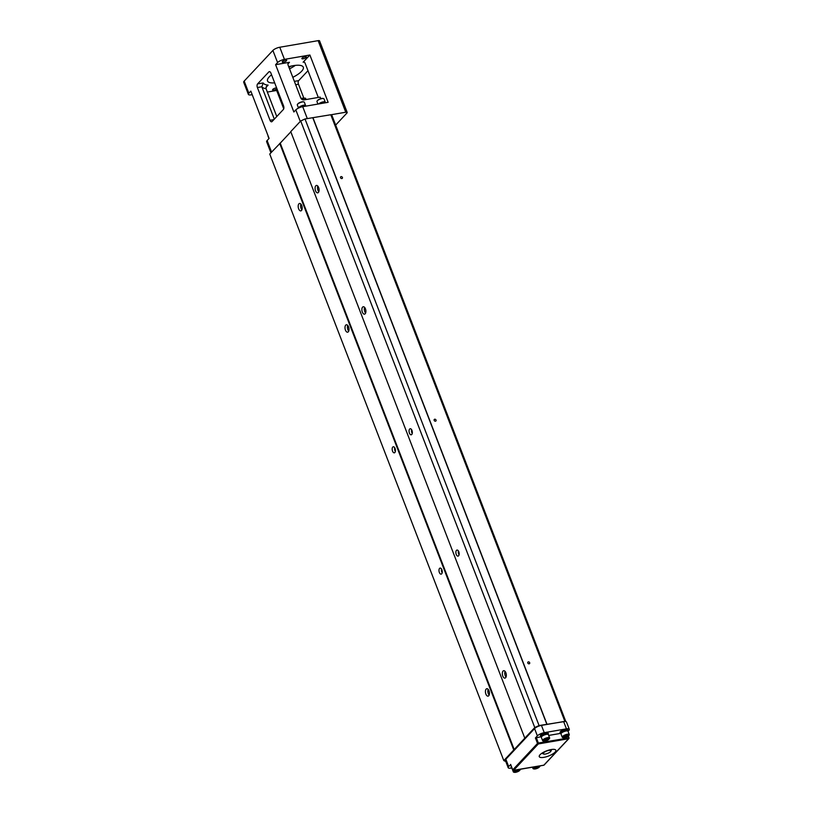 <?xml version="1.0" encoding="UTF-8"?>
<svg xmlns="http://www.w3.org/2000/svg" width="813" height="813" viewBox="0 0 813 813"><rect width="100%" height="100%" fill="white"/><g stroke="black" fill="none" stroke-linecap="round" stroke-linejoin="round"><path stroke-width="1.22" d="M505.798 761.517L503.806 760.602L534.771 727.544L539.07 725.552L565.045 721.456A5.478 1.707 158.9 0 0 563.643 721.578L541.448 725.389A5.478 1.707 158.9 0 0 534.568 728.59L505.859 759.24A5.478 1.707 158.9 0 0 505.371 760.419L508.186 767.696A5.478 1.707 -21.1 0 1 508.664 766.517L505.859 759.24M514.283 749.728L280.231 143.149L290.83 131.828M524.802 738.184L290.749 131.615L300.708 120.974L305.007 118.972L330.789 114.745L331.978 115.548L565.807 721.538M503.806 760.602L269.743 154.033L280.231 143.149M411.967 430.423A3.079 1.585 80.3 0 1 411.226 434.803A3.079 1.585 80.3 0 1 409.142 432.038A3.079 1.585 80.3 0 1 410.179 428.736A3.079 1.585 80.3 0 1 411.967 430.423M458.786 551.732A3.079 1.585 80.3 0 1 458.034 556.122A3.079 1.585 80.3 0 1 455.951 553.358A3.079 1.585 80.3 0 1 456.997 550.055A3.079 1.585 80.3 0 1 458.786 551.732M534.771 727.544L300.708 120.974M315.535 190.791A3.76 1.941 -99.7 0 0 317.72 192.854A3.76 1.941 -99.7 0 0 318.991 188.819A3.76 1.941 -99.7 0 0 316.44 185.435A3.76 1.941 -99.7 0 0 315.535 190.791M362.344 312.111A3.76 1.941 80.3 0 1 363.259 306.745A3.76 1.941 80.3 0 1 365.799 310.129A3.76 1.941 80.3 0 1 364.529 314.164A3.76 1.941 80.3 0 1 362.344 312.111M502.78 676.05A3.76 1.941 -99.7 0 0 504.964 678.113A3.76 1.941 -99.7 0 0 506.235 674.079A3.76 1.941 -99.7 0 0 503.694 670.695A3.76 1.941 -99.7 0 0 502.78 676.05M411.591 429.65A3.079 1.585 -99.7 0 0 412.242 433.471M458.4 550.97A3.079 1.585 -99.7 0 0 459.06 554.791M317.802 186.075A3.76 1.941 -99.7 0 0 317.964 190.374A3.76 1.941 -99.7 0 0 318.787 191.797M364.61 307.385A3.76 1.941 -99.7 0 0 364.773 311.694A3.76 1.941 -99.7 0 0 365.596 313.117M539.07 725.552L305.007 118.972M546.814 724.22L312.751 117.641M547.047 724.383L312.995 117.804M529.659 662.686A1.098 0.874 -136.9 0 1 528.135 663.489A1.098 0.874 -136.9 0 1 528.856 661.924A1.098 0.874 -136.9 0 1 529.659 662.686M436.032 420.057A1.098 0.874 -136.9 0 1 434.508 420.86A1.098 0.874 -136.9 0 1 435.24 419.295A1.098 0.874 -136.9 0 1 436.032 420.057M342.405 177.427A1.098 0.874 -136.9 0 1 340.891 178.23A1.098 0.874 -136.9 0 1 341.612 176.665A1.098 0.874 -136.9 0 1 342.405 177.427M564.852 721.324L330.789 114.745M300.912 204.104A3.76 1.941 -99.7 0 0 301.074 208.413A3.76 1.941 -99.7 0 0 301.897 209.825M298.645 208.829A3.76 1.941 80.3 0 1 299.55 203.463A3.76 1.941 80.3 0 1 302.101 206.848A3.76 1.941 80.3 0 1 300.83 210.882A3.76 1.941 80.3 0 1 298.645 208.829M347.72 325.413A3.76 1.941 -99.7 0 0 347.883 329.722A3.76 1.941 -99.7 0 0 348.706 331.145M345.454 330.139A3.76 1.941 80.3 0 1 346.368 324.783A3.76 1.941 80.3 0 1 348.909 328.157A3.76 1.941 80.3 0 1 347.639 332.202A3.76 1.941 80.3 0 1 345.454 330.139M441.896 569.771A3.079 1.585 80.3 0 1 441.144 574.151A3.079 1.585 80.3 0 1 439.061 571.387A3.079 1.585 80.3 0 1 440.107 568.084A3.079 1.585 80.3 0 1 441.896 569.771M395.077 448.451A3.079 1.585 80.3 0 1 394.335 452.841A3.079 1.585 80.3 0 1 392.252 450.067A3.079 1.585 80.3 0 1 393.289 446.764A3.079 1.585 80.3 0 1 395.077 448.451M513.765 749.962L279.713 143.393M485.889 694.089A3.76 1.941 80.3 0 1 486.804 688.723A3.76 1.941 80.3 0 1 489.345 692.107A3.76 1.941 80.3 0 1 488.074 696.141A3.76 1.941 80.3 0 1 485.889 694.089M441.51 568.998A3.079 1.585 -99.7 0 0 442.17 572.819M394.701 447.678A3.079 1.585 -99.7 0 0 395.352 451.51M488.156 689.363A3.76 1.941 -99.7 0 0 488.318 693.672A3.76 1.941 -99.7 0 0 489.141 695.085M506.032 677.056A3.76 1.941 80.3 0 1 505.208 675.633A3.76 1.941 80.3 0 1 505.046 671.335M335.657 125.09L346.948 113.027A2.734 0.854 158.9 0 0 347.192 112.438A2.734 0.854 158.9 0 0 345.769 112.224L330.85 114.785M307.985 70.701L298.676 80.629A2.734 1.413 -99.7 0 0 298.493 84.257L303.818 98.058M283.361 109.491L272.101 121.513A2.734 1.413 80.3 0 1 271.623 121.787A2.734 1.413 80.3 0 1 270.038 120.294L257.396 87.54A2.734 1.413 80.3 0 1 257.589 83.912L268.849 71.89A2.734 1.413 80.3 0 1 269.316 71.615A2.734 1.413 80.3 0 1 270.912 73.109L283.544 105.863A2.734 1.413 80.3 0 1 283.361 109.491M347.192 112.438L319.57 40.863A2.734 0.854 158.9 0 0 318.147 40.65L279.774 47.245L284.448 59.369A5.478 1.707 158.9 0 0 277.579 62.571L275.607 64.674L289.479 62.296A2.734 2.185 -136.9 0 0 288.412 62.845A2.734 2.185 -136.9 0 0 288.097 65.111L300.739 97.875A2.734 2.185 -136.9 0 0 303.991 99.897L320.17 97.123L320.769 98.668M283.737 108.79L276.664 90.467L267.345 92.062M252.203 94.664L251.237 94.836A5.478 1.707 158.9 0 1 248.382 94.399A5.478 1.707 158.9 0 1 248.859 93.221L250.831 91.117L269.093 138.434L267.121 140.537L271.572 152.082M279.774 47.245A5.478 1.707 158.9 0 0 272.894 50.436L244.185 81.097A5.478 1.707 158.9 0 0 243.697 82.265L248.382 94.399M284.448 59.369L309.885 55.01L328.137 102.316L302.71 106.686L307.294 118.576M318.137 97.469A2.734 1.413 80.3 0 0 317.822 96.198L305.19 63.444A2.734 1.413 80.3 0 0 303.595 61.951A2.734 1.413 80.3 0 0 303.127 62.215L309.885 55.01M275.607 64.674L293.859 111.991L295.83 109.887A5.478 1.707 -21.1 0 1 302.71 106.686M274.316 119.145L261.827 86.778L263.178 82.946A23.943 7.459 158.9 0 0 268.107 85.101L265.942 87.418M276.776 116.523L266.034 88.668L266.41 86.381L268.107 85.101M270.912 152.793L266.634 141.716A5.478 1.707 -21.1 0 1 267.121 140.537M276.623 87.926A2.398 0.742 158.9 0 0 273.991 88.566A2.398 0.742 158.9 0 0 272.589 89.877A2.398 0.742 158.9 0 0 273.839 90.07A2.398 0.742 158.9 0 0 276.847 88.668A2.398 0.742 158.9 0 0 276.887 88.617M283.463 62.195A2.398 0.742 158.9 0 0 286.471 60.792A2.398 0.742 158.9 0 0 286.674 60.274A2.398 0.742 158.9 0 0 284.174 60.447A2.398 0.742 158.9 0 0 282.213 62.001A2.398 0.742 158.9 0 0 283.463 62.195M303.107 58.821A2.398 0.742 158.9 0 0 306.115 57.418A2.398 0.742 158.9 0 0 306.328 56.9A2.398 0.742 158.9 0 0 303.828 57.073A2.398 0.742 158.9 0 0 301.867 58.627A2.398 0.742 158.9 0 0 303.107 58.821M277.335 89.755L276.664 90.467M274.672 82.865A19.156 5.965 -21.1 0 1 267.538 80.985A19.156 5.965 -21.1 0 1 271.562 74.796M288.717 66.707A19.156 5.965 -21.1 0 1 303.29 67.184A19.156 5.965 -21.1 0 1 292.812 77.326M295.322 65.386A19.156 5.965 -21.1 0 1 289.54 68.841M291.156 66.097A21.89 6.819 -21.1 0 1 288.92 67.235M325.698 102.733A4.106 1.28 158.9 0 0 323.808 102.672A4.106 1.28 158.9 0 0 321.033 103.536M325.281 102.611L325.129 102.194A3.628 1.128 158.9 0 0 323.239 101.91A3.628 1.128 158.9 0 0 318.777 103.922M325.241 102.489A3.76 1.169 158.9 0 0 325.251 102.143A3.76 1.169 158.9 0 0 323.289 101.849A3.76 1.169 158.9 0 0 318.666 103.942M317.934 104.074L316.968 101.574A3.76 1.169 -21.1 0 1 317.172 100.914A3.76 1.169 -21.1 0 1 322.029 98.576A3.76 1.169 -21.1 0 1 323.391 98.515A3.76 1.169 -21.1 0 1 323.991 98.871L325.251 102.143M317.405 100.66A3.181 0.996 -21.1 0 1 317.548 100.446A3.181 0.996 -21.1 0 1 321.653 98.464A3.181 0.996 -21.1 0 1 322.802 98.414A3.181 0.996 -21.1 0 1 323.056 98.485M306.054 106.107A4.106 1.28 158.9 0 0 304.153 106.046A4.106 1.28 158.9 0 0 300.952 107.113M305.637 105.985L305.475 105.568A3.628 1.128 158.9 0 0 303.584 105.284A3.628 1.128 158.9 0 0 298.686 107.997M305.586 105.863A3.76 1.169 158.9 0 0 305.607 105.517A3.76 1.169 158.9 0 0 303.645 105.223A3.76 1.169 158.9 0 0 298.554 108.058M298.523 108.078L297.314 104.958A3.76 1.169 -21.1 0 1 297.517 104.298A3.76 1.169 -21.1 0 1 302.375 101.95A3.76 1.169 -21.1 0 1 303.747 101.889A3.76 1.169 -21.1 0 1 304.336 102.245L305.607 105.517M297.751 104.044A3.181 0.996 -21.1 0 1 297.893 103.82A3.181 0.996 -21.1 0 1 301.999 101.838A3.181 0.996 -21.1 0 1 303.158 101.788A3.181 0.996 -21.1 0 1 303.401 101.859M268.951 138.576L268.046 136.208A3.76 1.169 -21.1 0 1 268.077 135.812M303.351 99.918L302.812 98.536A11.636 3.618 158.9 0 1 305.698 98.505L306.095 99.542M301.044 98.464L302.812 98.536L301.359 98.363M511.621 768.031L511.042 768.133A5.478 1.707 -21.1 0 1 508.186 767.696M511.956 768.143A4.106 1.28 -21.1 0 1 511.377 767.777L511.143 767.167A4.106 1.28 -21.1 0 1 511.326 766.507M510.716 764.637L508.664 766.517M511.377 767.777A4.106 1.28 -21.1 0 1 511.56 767.106M514.822 770.216A3.76 1.169 158.9 0 0 513.338 771.893L512.068 768.62A3.76 1.169 -21.1 0 1 512.058 768.397M513.338 771.893A3.76 1.169 158.9 0 0 513.928 772.248A3.76 1.169 158.9 0 0 514.273 772.279M517.048 769.83A3.181 0.996 158.9 0 0 514.355 771.313A3.181 0.996 158.9 0 0 514.517 772.35A3.181 0.996 158.9 0 0 515.676 772.299A3.181 0.996 158.9 0 0 519.781 770.318A3.181 0.996 158.9 0 0 519.304 769.444M519.924 770.104A3.76 1.169 158.9 0 0 520.147 769.85A3.76 1.169 158.9 0 0 520.371 769.261M517.8 770.043L518.836 770.226L518.023 771.09L515.137 771.588L517.8 770.043M518.023 771.09L517.637 770.094M516.174 771.771L515.818 770.856M534.476 766.842A3.76 1.169 158.9 0 0 532.982 768.519A3.76 1.169 158.9 0 0 533.582 768.874A3.76 1.169 158.9 0 0 533.928 768.905M536.692 766.456A3.181 0.996 158.9 0 0 534.009 767.939A3.181 0.996 158.9 0 0 534.171 768.976A3.181 0.996 158.9 0 0 535.33 768.925A3.181 0.996 158.9 0 0 539.436 766.944A3.181 0.996 158.9 0 0 538.958 766.07M539.568 766.73A3.76 1.169 158.9 0 0 539.802 766.476A3.76 1.169 158.9 0 0 540.025 765.887M537.454 766.659L538.491 766.852L537.678 767.716L534.781 768.214L537.454 766.659M537.678 767.716L537.291 766.72M535.828 768.397L535.472 767.482M510.635 764.413L512.739 769.881L537.515 743.428L535.411 737.97L540.899 736.781M548.673 735.44L560.553 733.397M551.214 749.545A8.892 2.774 158.9 0 0 542.708 752.716A8.892 2.774 158.9 0 0 539.263 756.649A8.892 2.774 158.9 0 0 548.551 756.029A8.892 2.774 158.9 0 0 555.858 750.247A8.892 2.774 158.9 0 0 551.214 749.545M535.411 737.97L537.373 735.867L534.568 728.59M568.846 735.47A3.76 1.169 158.9 0 0 569.08 735.216A3.76 1.169 158.9 0 0 569.283 734.556A3.76 1.169 158.9 0 0 567.322 734.261A3.76 1.169 158.9 0 0 563.724 735.602A3.76 1.169 158.9 0 0 562.261 737.269L561 733.997A3.76 1.169 -21.1 0 1 562.454 732.33A3.76 1.169 -21.1 0 1 566.061 730.989A3.76 1.169 -21.1 0 1 568.023 731.283L568.815 730.47A5.478 1.707 158.9 0 0 569.303 729.291A5.478 1.707 158.9 0 0 566.448 728.855L544.253 732.665A5.478 1.707 158.9 0 0 537.373 735.867M569.303 729.291L566.498 722.015A5.478 1.707 158.9 0 0 565.045 721.456M541.316 736.903A4.106 1.28 -21.1 0 1 540.655 736.517L540.421 735.917A4.106 1.28 -21.1 0 1 542.007 734.098A4.106 1.28 -21.1 0 1 545.94 732.635A4.106 1.28 -21.1 0 1 548.074 732.96L548.308 733.57A4.106 1.28 -21.1 0 1 548.084 734.291M560.97 733.529A4.106 1.28 -21.1 0 1 560.299 733.143L560.066 732.543A4.106 1.28 -21.1 0 1 561.661 730.724A4.106 1.28 -21.1 0 1 565.584 729.261A4.106 1.28 -21.1 0 1 567.728 729.586L567.962 730.186A4.106 1.28 -21.1 0 1 567.728 730.917M560.299 733.143A4.106 1.28 -21.1 0 1 561.895 731.324A4.106 1.28 -21.1 0 1 565.828 729.861A4.106 1.28 -21.1 0 1 567.962 730.186M561.011 733.651L560.746 732.97A3.628 1.128 -21.1 0 1 562.159 731.365A3.628 1.128 -21.1 0 1 565.624 730.074A3.628 1.128 -21.1 0 1 567.515 730.359L567.779 731.039M562.261 737.269A3.76 1.169 158.9 0 0 562.86 737.625A3.76 1.169 158.9 0 0 563.196 737.655M567.22 734.881A3.181 0.996 158.9 0 0 563.643 736.365A3.181 0.996 158.9 0 0 563.45 737.716A3.181 0.996 158.9 0 0 564.608 737.676A3.181 0.996 158.9 0 0 568.714 735.694A3.181 0.996 158.9 0 0 567.22 734.881M566.722 735.409L567.769 735.592L566.956 736.466L564.059 736.964L566.722 735.409M566.956 736.466L566.57 735.47M565.096 737.147L564.75 736.232M540.655 736.517A4.106 1.28 -21.1 0 1 542.241 734.698A4.106 1.28 -21.1 0 1 546.173 733.245A4.106 1.28 -21.1 0 1 548.308 733.57M541.356 737.025L541.102 736.344A3.628 1.128 -21.1 0 1 542.505 734.739A3.628 1.128 -21.1 0 1 545.97 733.448A3.628 1.128 -21.1 0 1 547.86 733.733L548.125 734.413M542.606 740.643L541.346 737.371A3.76 1.169 -21.1 0 1 542.81 735.704A3.76 1.169 -21.1 0 1 546.407 734.363A3.76 1.169 -21.1 0 1 548.369 734.657L549.629 737.93A3.76 1.169 158.9 0 0 547.667 737.635A3.76 1.169 158.9 0 0 544.07 738.976A3.76 1.169 158.9 0 0 542.606 740.643A3.76 1.169 158.9 0 0 543.206 740.999A3.76 1.169 158.9 0 0 543.551 741.029M547.566 738.255A3.181 0.996 158.9 0 0 543.999 739.739A3.181 0.996 158.9 0 0 543.795 741.1A3.181 0.996 158.9 0 0 544.954 741.05A3.181 0.996 158.9 0 0 549.06 739.068A3.181 0.996 158.9 0 0 547.566 738.255M549.192 738.844A3.76 1.169 158.9 0 0 549.425 738.59A3.76 1.169 158.9 0 0 549.629 737.93M547.078 738.783L548.114 738.966L547.301 739.84L544.405 740.338L547.078 738.783M547.301 739.84L546.915 738.844M545.452 740.521L545.096 739.606M543.623 754.027A4.106 1.28 158.9 0 0 549.893 752.208A4.106 1.28 158.9 0 0 550.858 751.232A4.106 1.28 158.9 0 0 546.631 751.039A4.106 1.28 158.9 0 0 543.623 754.027L542.81 753.712A4.787 1.494 -21.1 0 1 542.383 753.356A4.787 1.494 -21.1 0 1 542.413 752.889M550.99 749.586A4.787 1.494 -21.1 0 1 551.326 749.901A4.787 1.494 -21.1 0 1 551.255 750.46L550.858 751.232M244.185 81.097L248.859 93.221M318.147 40.65L345.769 112.224M272.894 50.436L277.579 62.571M298.493 84.257L295.678 84.745M295.83 109.887L300.282 121.432M266.034 88.668A26.687 8.313 -21.1 0 1 261.827 86.778L257.396 87.54M270.038 120.294L273.859 119.633M304.133 62.042L303.127 62.215M289.479 62.296L287.934 63.942M269.855 71.717L268.849 71.89M257.589 83.912L263.178 82.946M294.377 81.371L298.676 80.629M544.222 764.769A0.681 0.549 -136.9 0 1 543.836 765.185L568.612 738.732L568.063 736.273M543.592 765.226L513.186 770.338M510.574 764.566L512.678 770.023A0.681 0.681 0 0 0 513.44 770.45L543.724 765.246A0.681 0.681 0 0 0 544.11 765.043L568.876 738.6A0.681 0.681 0 0 0 569.019 737.879L568.958 738.031A0.681 0.549 -136.9 0 1 568.612 738.732L538.328 743.936L513.552 770.389A0.681 0.549 43.1 0 1 512.739 769.881L512.871 770.094M568.317 736.08L569.019 737.879L538.369 743.031L538.328 743.936A0.681 0.549 43.1 0 1 537.515 743.428L538.369 743.031L536.265 737.574M568.226 736.151L568.876 737.818M544.253 732.665L541.448 725.389M566.448 728.855L563.643 721.578M322.802 98.414L323.391 98.515M303.158 101.788L303.747 101.889M301.857 98.231L305.515 98.18M514.517 772.35L513.928 772.248M532.982 768.519L532.464 767.187M534.171 768.976L533.582 768.874M563.45 737.716L562.86 737.625M569.283 734.556L568.023 731.283M543.795 741.1L543.206 740.999"/></g></svg>
